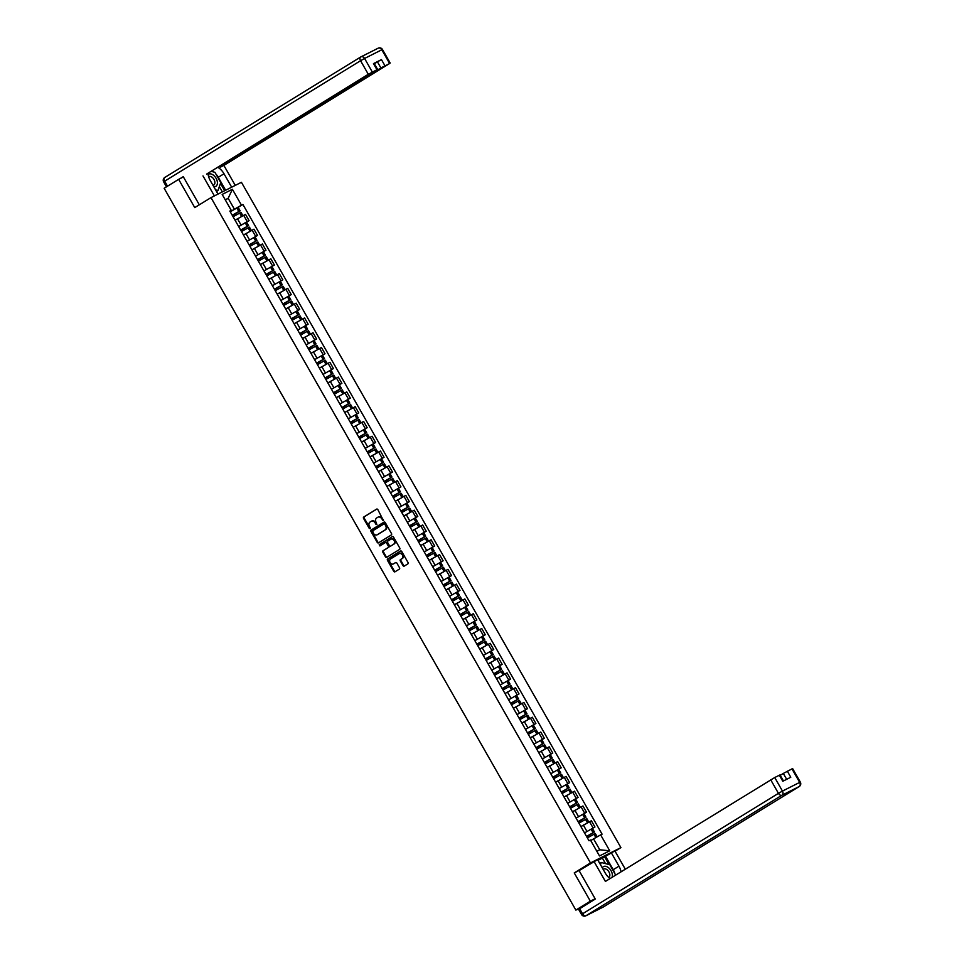 <?xml version="1.0" encoding="UTF-8"?>
<svg xmlns="http://www.w3.org/2000/svg" width="964" height="964" viewBox="0 0 964 964"><rect width="100%" height="100%" fill="white"/><g stroke="black" fill="none" stroke-linecap="round" stroke-linejoin="round"><path stroke-width="1.45" d="M383.371 520.464L377.852 509.619A1.072 0.844 -116.7 0 0 376.611 509.125L363.741 517.041A1.072 0.844 -116.7 0 0 363.561 518.415L369.2 528.296L370.031 528.658L370.2 527.682L369.465 526.404A3.434 2.687 -116.7 0 1 370.056 522.018L371.128 521.355A3.434 2.687 -116.7 0 1 371.285 521.271A3.434 2.687 -116.7 0 1 375.117 522.934L376.719 524.561L376.117 522.319A3.434 2.687 -116.7 0 1 376.707 517.933L377.78 517.27A3.434 2.687 -116.7 0 1 377.936 517.186A3.434 2.687 -116.7 0 1 381.768 518.849L383.371 520.464M402.988 565.615A1.072 0.844 -116.7 0 0 404.229 566.109L407.844 563.892A1.072 0.844 -116.7 0 0 408.025 562.518L401.771 551.541A1.072 0.844 -116.7 0 0 400.566 551.022L387.649 558.963A1.072 0.844 -116.7 0 0 387.468 560.337L393.734 571.315A1.072 0.844 -116.7 0 0 394.975 571.809L399.337 569.122A1.072 0.844 -116.7 0 0 399.518 567.748L396.843 563.048A1.072 0.844 -116.7 0 0 395.602 562.566L393.433 563.892A2.868 2.241 -116.7 0 1 393.3 563.964A2.868 2.241 -116.7 0 1 390.058 562.494A2.868 2.241 -116.7 0 1 390.589 558.915L399.06 553.71A2.868 2.241 -116.7 0 1 399.192 553.637A2.868 2.241 -116.7 0 1 402.446 555.107A2.868 2.241 -116.7 0 1 401.904 558.686L400.494 559.554A1.072 0.844 -116.7 0 0 400.313 560.928L402.988 565.615L403.603 565.314A1.072 0.844 -116.7 0 0 404.579 565.892M590.474 862.937L574.243 872.914L590.354 901.171L575.857 910.076L164.145 188.257L178.641 179.352L194.752 207.597L210.995 197.62L590.474 862.937L620.912 847.609L241.422 182.292L210.995 197.62M391.336 534.948A1.072 0.844 -116.7 0 0 391.517 533.586L385.263 522.596A1.072 0.844 -116.7 0 0 384.009 522.114L371.152 530.019A1.072 0.844 -116.7 0 0 370.959 531.393L377.225 542.371A1.072 0.844 -116.7 0 0 378.466 542.865L391.336 534.948M393.517 537.068L399.771 548.058A1.072 0.844 -116.7 0 1 399.59 549.42L386.721 557.337A1.072 0.844 -116.7 0 1 385.479 556.843L382.804 552.143A1.072 0.844 -116.7 0 1 382.985 550.769L388.203 547.564A1.072 0.844 -116.7 0 0 388.384 546.19L386.612 543.081A1.072 0.844 -116.7 0 0 385.359 542.587L379.9 545.949L379.189 544.624L392.264 536.587A1.072 0.844 -116.7 0 1 393.517 537.068M615.044 851.212L620.912 847.609M575.857 910.076L580.376 908.221M590.354 901.171L595.125 898.761M183.413 176.942L178.641 179.352M238.385 226.058L234.806 219.804M238.662 226.552L247.242 221.6L243.663 215.333L236.168 219.635M243.663 215.333L245.519 214.406L249.098 220.66L238.674 226.576M247.242 221.6L249.098 220.66M246.82 240.855L243.241 234.589M257.533 235.445L247.097 241.349L257.533 235.445L253.954 229.191L244.603 234.421M255.255 255.641L251.676 249.387M255.544 256.159L265.968 250.242L262.401 243.976L253.038 249.218M255.532 256.135L265.968 250.242M263.69 270.426L260.111 264.172M274.403 265.028L263.967 270.92L274.403 265.028L270.836 258.774L261.473 264.003M272.125 285.224L268.558 278.958M282.838 279.813L272.402 285.718L282.838 279.813L279.271 273.559L269.908 278.789M280.56 300.009L276.993 293.755M291.273 294.598L280.837 300.503L291.273 294.598L287.706 288.344L278.343 293.586M288.995 314.794L285.428 308.54M299.708 309.396L289.272 315.288L299.708 309.396L296.141 303.142L286.151 308.757M297.43 329.592L293.863 323.326M297.719 330.098L308.143 324.181L304.576 317.927L295.213 323.157M297.707 330.074L308.143 324.181M305.865 344.377L302.298 338.123M316.578 338.967L306.142 344.871L316.578 338.967L313.011 332.713L303.021 338.34M314.3 359.162L310.733 352.908M314.589 359.68L325.013 353.764L321.446 347.498L312.095 352.74M314.577 359.656L325.013 353.764M322.735 373.948L319.168 367.694M333.448 368.549L323.012 374.442L333.448 368.549L329.881 362.295L320.53 367.525M331.17 388.745L327.603 382.479M331.459 389.251L341.883 383.335L338.316 377.081L328.965 382.31M331.447 389.239L341.883 383.335M339.605 403.53L336.038 397.276M350.318 398.132L339.882 404.024L350.318 398.132L346.751 391.866L337.4 397.108M348.04 418.316L344.473 412.062M348.329 418.834L358.753 412.917L355.186 406.663L345.835 411.893M348.317 418.81L358.753 412.917M356.475 433.113L352.908 426.847M367.188 427.703L356.752 433.607L367.188 427.703L363.621 421.449L354.27 426.678M364.91 447.899L361.343 441.645M365.199 448.417L375.623 442.5L372.056 436.234L362.705 441.476M365.187 448.393L375.623 442.5M373.345 462.684L369.778 456.43M373.646 463.202L384.058 457.285L380.491 451.032L371.14 456.261M373.634 463.178L384.058 457.285M381.78 477.481L378.213 471.215M382.081 477.987L392.493 472.071L388.926 465.817L379.575 471.047M382.069 477.963L392.493 472.071M390.215 492.267L386.648 486.013M390.516 492.785L400.928 486.856L397.361 480.602L388.01 485.832M390.504 492.761L400.928 486.856M398.65 507.052L395.083 500.798M398.951 507.57L409.363 501.654L405.796 495.388L395.806 501.015M398.939 507.546L409.363 501.654M407.085 521.837L403.518 515.583M407.386 522.355L417.798 516.439L414.231 510.185L404.88 515.415M407.374 522.331L417.798 516.439M415.52 536.635L411.953 530.381M415.821 537.141L426.233 531.224L422.666 524.97L412.676 530.598M415.809 537.129L426.233 531.224M423.955 551.42L420.388 545.166M424.256 551.938L434.68 546.022L431.101 539.756L421.75 544.997M424.244 551.914L434.68 546.022M432.39 566.205L428.823 559.951M432.691 566.724L443.115 560.807L439.536 554.553L429.558 560.168M432.679 566.699L443.115 560.807M440.837 581.003L437.258 574.737M441.126 581.509L451.55 575.592L447.971 569.338L437.993 574.966M441.114 581.497L451.55 575.592M449.272 595.788L445.693 589.534M449.561 596.306L459.985 590.39L456.406 584.124L446.428 589.751M449.549 596.282L459.985 590.39M457.707 610.573L454.128 604.32M457.996 611.092L468.42 605.175L464.853 598.921L454.863 604.536M457.984 611.068L468.42 605.175M466.142 625.371L462.563 619.105M466.431 625.877L476.855 619.96L473.288 613.707L463.298 619.334M466.419 625.853L476.855 619.96M474.577 640.156L470.998 633.902M474.866 640.674L485.29 634.746L481.723 628.492L471.733 634.119M474.854 640.65L485.29 634.746M483.012 654.942L479.445 648.688M483.301 655.46L493.725 649.543L490.158 643.289L480.168 648.905M483.289 655.436L493.725 649.543M491.447 669.727L487.88 663.473M491.736 670.245L502.16 664.329L498.593 658.075L488.603 663.69M491.724 670.221L502.16 664.329M499.882 684.524L496.315 678.27M500.171 685.03L510.595 679.114L507.028 672.86L497.038 678.487M500.159 685.018L510.595 679.114M508.317 699.31L504.75 693.056M508.606 699.828L519.03 693.911L515.463 687.645L505.473 693.273M508.594 699.804L519.03 693.911M516.752 714.095L513.185 707.841M517.041 714.613L527.465 708.697L523.898 702.443L513.908 708.058M517.029 714.589L527.465 708.697M525.187 728.892L521.62 722.626M525.476 729.399L535.9 723.482L532.333 717.228L522.343 722.855M525.464 729.386L535.9 723.482M533.622 743.678L530.055 737.424M533.911 744.196L544.335 738.279L540.768 732.013L530.778 737.641M533.899 744.172L544.335 738.279M542.057 758.463L538.49 752.209M542.346 758.981L552.77 753.065L549.203 746.811L539.852 752.041M542.334 758.957L552.77 753.065M550.492 773.261L546.925 766.995M550.781 773.767L561.205 767.85L557.638 761.596L548.287 766.826M550.769 773.743L561.205 767.85M558.927 788.046L555.36 781.792M559.216 788.564L569.64 782.635L566.073 776.381L556.722 781.623M559.204 788.54L569.64 782.635M567.362 802.831L563.795 796.577M567.651 803.349L578.075 797.433L574.508 791.179L565.157 796.409M567.639 803.325L578.075 797.433M575.797 817.617L572.23 811.363M576.098 818.135L586.51 812.218L582.943 805.964L573.592 811.194M576.074 818.111L586.51 812.218M584.232 832.414L580.665 826.16M594.945 827.004L584.521 832.908L594.945 827.004L591.378 820.75L582.027 825.979M596.824 851.26L599.777 849.778L593.559 838.873L600.644 834.872L609.73 850.802L599.5 855.948L590.414 840.018L588.992 840.741L229.83 211.068L231.264 210.357L230.047 211.453M232.445 215.659L240.144 210.851L238.783 211.514L236.807 208.055L230.239 211.791L234.397 209.2L228.179 198.295L225.227 199.789M225.371 200.03L228.179 198.295L232.396 189.281L241.482 205.199L234.397 209.2M231.264 210.357L222.178 194.427L232.396 189.281M600.644 834.872L602.078 834.149L242.916 204.476L241.482 205.199M574.243 872.914L580.171 869.938M593.559 838.873L590.751 840.596M236.807 208.055L242.916 204.476M599.777 849.778L609.73 850.802M383.576 520.211L382.371 518.536A3.434 2.687 -116.7 0 0 378.539 516.885A3.434 2.687 -116.7 0 0 378.382 516.969L378.093 517.114M371.441 521.199L371.743 521.054A3.434 2.687 -116.7 0 1 371.899 520.97A3.434 2.687 -116.7 0 1 375.719 522.621L376.924 524.296M376.864 509.04L364.356 516.74A1.072 0.844 -116.7 0 0 364.163 518.102L370.272 528.38M384.274 522.018L371.755 529.718A1.072 0.844 -116.7 0 0 371.574 531.092L377.84 542.069A1.072 0.844 -116.7 0 0 378.816 542.648M384.841 524.235L384.009 523.874L372.67 530.839L373.321 533.152A3.434 2.687 -116.7 0 0 377.153 534.803A3.434 2.687 -116.7 0 0 377.298 534.719L385.022 529.971A3.434 2.687 -116.7 0 0 385.612 525.585L384.841 524.235L385.455 523.934L384.034 523.862L384.612 523.572M377.599 534.574A3.434 2.687 -116.7 0 0 377.755 534.502A3.434 2.687 -116.7 0 0 377.912 534.418L377.298 534.719M385.455 523.934L386.215 525.284A3.434 2.687 -116.7 0 1 385.636 529.67L377.912 534.418M385.455 542.539L385.974 542.286A1.072 0.844 -116.7 0 1 387.215 542.768L388.998 545.889A1.072 0.844 -116.7 0 1 388.805 547.263L383.588 550.468A1.072 0.844 -116.7 0 0 383.407 551.842L386.082 556.541A1.072 0.844 -116.7 0 0 387.07 557.12M392.529 536.49L379.792 544.323L380.322 545.684M393.613 544.238A2.868 2.241 -116.7 0 0 394.156 540.659A2.868 2.241 -116.7 0 0 390.902 539.189A2.868 2.241 -116.7 0 0 390.782 539.262L387.793 541.093A1.072 0.844 -116.7 0 0 387.612 542.467L389.384 545.576A1.072 0.844 -116.7 0 0 390.637 546.07L394.228 543.925A2.868 2.241 -116.7 0 0 394.758 540.346A2.868 2.241 -116.7 0 0 391.517 538.876A2.868 2.241 -116.7 0 0 391.384 538.948L391.047 539.129M391.143 545.817A1.072 0.844 -116.7 0 0 391.239 545.769L390.637 546.07M394.228 543.925L391.239 545.769M399.325 553.577L399.674 553.396A2.868 2.241 -116.7 0 1 399.807 553.324A2.868 2.241 -116.7 0 1 403.048 554.794A2.868 2.241 -116.7 0 1 402.518 558.373L401.096 559.241A1.072 0.844 -116.7 0 0 400.916 560.614L403.603 565.314M393.782 563.723A2.868 2.241 -116.7 0 0 393.914 563.663A2.868 2.241 -116.7 0 0 394.047 563.591L393.433 563.892M395.855 562.47L394.047 563.591M400.783 550.962L388.263 558.65A1.072 0.844 -116.7 0 0 388.082 560.024L394.336 571.001A1.072 0.844 -116.7 0 0 395.324 571.592M232.24 215.309L238.915 211.562L232.408 215.599M233.071 216.767L241.012 212.369L242.928 215.719M238.783 211.514L232.216 215.249M235.493 219.961L238.168 218.418M217.985 194.089L210.321 180.654A12.291 7.652 58.4 0 1 208.019 173.231M215.84 173.93A12.291 7.652 58.4 0 1 218.262 177.292L224.01 173.761A12.291 7.652 58.4 0 0 217.744 167.254M224.01 173.761L231.673 187.197M235.264 185.389L223.865 165.41L220.274 167.218L380.901 67.938L377.442 61.865L381.443 59.599L373.478 63.612L374.14 63.335L377.599 69.408L368.296 74.276L360.572 60.72L164.675 181.172L167.531 186.185M219.635 166.085L220.274 167.218M377.599 69.408L206.585 174.11L368.296 74.276M214.394 195.909L202.994 175.918M223.865 165.41L389.179 63.769L380.901 67.938M179.967 178.677L183.256 176.665L199.307 204.802M374.369 63.745L377.442 61.865M213.815 172.026A12.291 7.652 58.4 0 0 211.996 170.785M218.262 177.292L225.636 190.233M224.672 190.727L220.467 183.365M222.371 191.884L219.346 186.582M605.513 863.599L602.38 858.093L614.875 850.911L625.311 869.203M611.284 852.718L618.96 866.178A12.291 7.652 58.4 0 1 621.057 871.805M579.641 908.678L582.557 913.788L581.533 914.499L578.617 909.377L595.294 899.051L579.075 870.6L597.596 859.623L605.272 873.083A12.291 7.652 58.4 0 0 610.019 878.59M594.005 861.43L605.404 881.433L774.731 777.526L780.009 774.911L783.455 780.936M602.38 858.093L597.981 860.31M786.672 779.322L783.31 773.441L792.613 768.573L800.349 782.129L799.686 782.406L791.95 768.85M779.346 775.201L782.816 781.262L790.781 777.249L787.323 771.176M783.31 773.441L780.25 775.333M605.537 856.261L613.212 869.721L618.96 866.178M614.851 873.48A12.291 7.652 58.4 0 0 613.212 869.721M608.983 864.503L604.561 856.755M213.791 186.739A7.097 4.422 58.4 0 0 215.647 186.45A7.097 4.422 58.4 0 0 216.093 178.304A7.097 4.422 58.4 0 0 208.622 174.135A7.097 4.422 58.4 0 0 208.128 174.448M212.936 185.245A4.856 3.025 58.4 0 0 213.683 185.04A4.856 3.025 58.4 0 0 213.827 184.968A4.856 3.025 58.4 0 0 213.924 179.352A4.856 3.025 58.4 0 0 208.875 176.605A4.856 3.025 58.4 0 0 208.73 176.677A4.856 3.025 58.4 0 0 208.634 176.749M211.128 171.315L214.912 172.315L220.744 182.545L217.972 190.535L215.599 189.908M216.478 191.45L217.972 190.535M611.983 877.385A7.097 4.422 58.4 0 0 610.152 869.395A7.097 4.422 58.4 0 0 603.572 866.564A7.097 4.422 58.4 0 0 602.295 867.865M608.67 877.445A4.856 3.025 58.4 0 0 608.778 877.397A4.856 3.025 58.4 0 0 608.874 871.781A4.856 3.025 58.4 0 0 603.826 869.034A4.856 3.025 58.4 0 0 603.681 869.106A4.856 3.025 58.4 0 0 603.223 869.504M600.488 864.696L601.259 862.491L609.863 864.744L615.647 875.131M599.753 863.407L601.259 862.491M240.675 230.095L247.35 226.347L240.843 230.384M241.506 231.553L249.447 227.167L251.363 230.517M240.88 230.444L248.579 225.648L240.651 230.035M243.928 234.746L246.603 233.204M249.11 244.88L255.785 241.133L249.278 245.169M249.953 246.338L257.882 241.952L259.798 245.302M249.315 245.242L257.014 240.434L249.086 244.832M252.375 249.543L255.038 247.989M257.545 259.678L264.22 255.93L257.713 259.955M258.388 261.136L266.317 256.737L268.233 260.087M257.75 260.027L265.462 255.219L257.521 259.617M260.81 264.329L263.473 262.774M265.98 274.463L272.655 270.715L266.148 274.752M266.823 275.921L274.752 271.535L276.668 274.873M266.185 274.812L273.897 270.016L265.956 274.403M269.245 279.114L271.908 277.572M274.427 289.248L281.09 285.501L274.583 289.537M275.258 290.706L283.187 286.32L285.103 289.67M274.62 289.598L282.332 284.802L274.391 289.188M277.68 293.9L280.343 292.357M286.778 308.372L288.778 307.142M282.862 304.046L289.525 300.298L283.018 304.323M283.693 305.504L291.622 301.105L293.538 304.455M283.055 304.395L290.767 299.587L282.826 303.985M291.297 318.831L297.96 315.083L291.453 319.12M292.128 320.289L300.057 315.891L301.973 319.241M291.49 319.18L299.202 314.385L291.261 318.771M294.55 323.482L297.213 321.94M303.648 337.942L303.009 338.328M299.732 333.616L306.395 329.869L299.888 333.906M300.563 335.074L308.504 330.688L310.408 334.038M299.925 333.966L307.637 329.17L299.696 333.556M302.985 338.268L305.648 336.725M308.167 348.402L314.83 344.666L308.323 348.691M308.998 349.872L316.939 345.474L318.843 348.823M308.36 348.763L316.072 343.955L308.131 348.353M311.42 353.065L314.083 351.511M316.602 363.199L323.265 359.452L316.758 363.488M317.433 364.657L325.374 360.259L327.278 363.609M316.794 363.548L324.507 358.741L316.566 363.139M319.855 367.85L322.518 366.308M325.037 377.984L331.7 374.237L325.193 378.274M325.868 379.442L333.809 375.056L335.713 378.406M325.229 378.334L332.942 373.538L325.001 377.924M328.29 382.636L330.953 381.093M333.472 392.77L340.147 389.022L333.628 393.059M334.303 394.228L342.244 389.842L344.148 393.192M333.677 393.131L341.377 388.323L333.436 392.722M336.725 397.433L339.388 395.879M341.907 407.567L348.582 403.82L342.063 407.844M342.738 409.025L350.679 404.627L352.583 407.977M342.112 407.917L349.812 403.109L341.871 407.507M345.16 412.218L347.823 410.664M350.342 422.353L357.017 418.605L350.498 422.642M351.173 423.811L359.114 419.424L361.018 422.762M350.547 422.702L358.247 417.906L350.306 422.292M353.595 427.004L356.27 425.461M358.777 437.138L365.452 433.39L358.945 437.427M359.608 438.596L367.549 434.21L369.453 437.56M358.982 437.487L366.682 432.691L358.741 437.078M362.03 441.789L364.705 440.247M367.212 451.935L373.887 448.188L367.38 452.212M368.043 453.393L375.984 448.995L377.888 452.345M367.417 452.285L375.117 447.477L367.176 451.875M370.465 456.587L373.14 455.032M375.647 466.721L382.322 462.973L375.815 467.01M376.478 468.179L384.419 463.78L386.323 467.13M375.852 467.07L383.552 462.274L375.611 466.66M378.9 471.372L381.575 469.829M384.082 481.506L390.757 477.758L384.25 481.795M384.913 482.964L392.854 478.578L394.758 481.928M384.287 481.855L391.987 477.06L384.046 481.446M387.335 486.157L390.01 484.615M396.445 500.629L398.445 499.4M392.517 496.291L399.192 492.556L392.685 496.581M393.348 497.761L401.289 493.363L403.193 496.713M392.722 496.653L400.422 491.845L392.481 496.243M400.952 511.089L407.627 507.341L401.12 511.378M401.783 512.547L409.724 508.149L411.64 511.498M401.157 511.438L408.857 506.63L400.916 511.028M404.205 515.74L406.88 514.198M413.315 530.2L412.676 530.586M409.387 525.874L416.062 522.127L409.555 526.163M410.218 527.332L418.159 522.946L420.075 526.296M409.592 526.224L417.292 521.428L409.351 525.814M412.64 530.525L415.315 528.983M417.822 540.659L424.497 536.912L417.99 540.949M418.653 542.117L426.594 537.731L428.51 541.081M418.027 541.021L425.727 536.213L417.798 540.611M421.075 545.323L423.75 543.768M430.185 559.783L429.546 560.156M426.257 555.457L432.932 551.709L426.425 555.734M427.088 556.915L435.029 552.517L436.945 555.867M426.462 555.806L434.162 550.998L426.233 555.397M429.51 560.108L432.185 558.554M438.62 574.568L437.981 574.954M434.692 570.242L441.367 566.495L434.86 570.531M435.523 571.7L443.464 567.314L445.38 570.652M434.897 570.592L442.597 565.796L434.668 570.182M437.945 574.893L440.62 573.351M447.055 589.366L446.416 589.739M443.127 585.028L449.802 581.28L443.295 585.317M443.958 586.486L451.899 582.099L453.815 585.449M443.332 585.377L451.032 580.581L443.103 584.979M446.38 589.679L449.055 588.136M455.49 604.151L454.851 604.524M451.562 599.825L458.237 596.077L451.73 600.102M452.393 601.283L460.334 596.885L462.25 600.235M451.767 600.174L459.467 595.366L451.538 599.765M454.827 604.476L457.49 602.922M463.925 618.936L463.286 619.322M459.997 614.61L466.672 610.863L460.165 614.899M460.84 616.068L468.769 611.67L470.685 615.02M460.202 614.96L467.902 610.164L459.973 614.55M463.262 619.262L465.925 617.719M472.36 633.734L471.721 634.107M468.432 629.396L475.107 625.648L468.6 629.685M469.275 630.854L477.204 626.467L479.12 629.817M468.637 629.745L476.349 624.949L468.408 629.335M471.697 634.047L474.36 632.505M480.795 648.519L480.156 648.893M476.879 644.181L483.542 640.445L477.035 644.47M477.71 645.651L485.639 641.253L487.555 644.603M477.072 644.542L484.784 639.735L476.843 644.133M480.132 648.844L482.795 647.29M489.23 663.304L488.591 663.69M485.314 658.978L491.977 655.231L485.47 659.268M486.145 660.436L494.074 656.038L495.99 659.388M485.507 659.328L493.219 654.532L485.278 658.918M488.567 663.63L491.23 662.087M497.665 678.09L497.026 678.475M493.749 673.764L500.412 670.016L493.905 674.053M494.58 675.222L502.509 670.836L504.425 674.185M493.942 674.113L501.654 669.317L493.713 673.703M497.002 678.415L499.665 676.873M506.1 692.887L508.1 691.658M502.184 688.549L508.847 684.814L502.34 688.838M503.015 690.019L510.956 685.621L512.86 688.971M502.377 688.911L510.089 684.103L502.148 688.501M514.547 707.672L513.896 708.046M510.619 703.346L517.282 699.599L510.775 703.636M511.45 704.804L519.391 700.406L521.295 703.756M510.812 703.696L518.524 698.888L510.583 703.286M513.872 707.998L516.535 706.455M522.982 722.458L522.331 722.843M519.054 718.132L525.717 714.384L519.21 718.421M519.885 719.59L527.826 715.204L529.73 718.554M519.247 718.481L526.959 713.685L519.018 718.072M522.307 722.783L524.97 721.241M531.417 737.255L530.766 737.629M527.489 732.917L534.152 729.17L527.645 733.206M528.32 734.375L536.261 729.989L538.165 733.339M527.682 733.279L535.394 728.471L527.453 732.869M530.742 737.568L533.405 736.026M535.924 747.715L542.599 743.967L536.08 747.992M536.755 749.173L544.696 744.774L546.6 748.124M536.117 748.064L543.829 743.256L535.888 747.654M539.177 752.366L541.84 750.811M544.359 762.5L551.034 758.752L544.515 762.789M545.19 763.958L553.131 759.572L555.035 762.91M544.564 762.849L552.264 758.053L544.323 762.44M547.612 767.151L550.275 765.609M552.794 777.285L559.469 773.538L552.95 777.574M553.625 778.743L561.566 774.357L563.47 777.707M552.999 777.635L560.699 772.839L552.758 777.225M556.047 781.937L558.71 780.394M561.229 792.071L567.904 788.335L561.397 792.36M562.06 793.541L570.001 789.142L571.905 792.492M561.434 792.432L569.134 787.624L561.193 792.022M564.482 796.734L567.157 795.18M569.664 806.868L576.339 803.12L569.832 807.157M570.495 808.326L578.436 803.928L580.34 807.278M569.869 807.217L577.569 802.422L569.628 806.808M572.917 811.519L575.592 809.977M578.099 821.653L584.774 817.906L578.267 821.943M578.93 823.111L586.871 818.725L588.775 822.075M578.304 822.003L586.004 817.207L578.063 821.593M581.352 826.305L584.027 824.762M586.534 836.439L593.209 832.703L586.702 836.728M587.365 837.909L595.306 833.511L597.198 836.824M586.739 836.8L594.439 831.992L586.498 836.391M590.715 840.548L592.342 839.62M584.654 813.158L581.087 806.892M576.219 798.361L572.652 792.107M567.784 783.575L564.217 777.321M559.349 768.79L555.782 762.536M550.914 753.993L547.347 747.739M542.479 739.207L538.912 732.953M534.044 724.422L530.477 718.168M525.609 709.637L522.042 703.371M517.174 694.839L513.607 688.585M508.739 680.054L505.172 673.8M500.304 665.268L496.737 659.002M491.869 650.471L488.302 644.217M483.434 635.686L479.867 629.432M474.999 620.9L471.42 614.634M466.564 606.103L462.985 599.849M458.129 591.318L454.55 585.064M449.694 576.532L446.115 570.278M441.259 561.747L437.68 555.481M432.812 546.95L429.245 540.696M424.377 532.164L420.81 525.91M415.942 517.379L412.375 511.113M407.507 502.581L403.94 496.327M399.072 487.796L395.505 481.542M390.637 473.011L387.07 466.745M382.202 458.213L378.635 451.959M373.767 443.428L370.2 437.174M365.332 428.643L361.765 422.389M356.897 413.845L353.33 407.591M348.462 399.06L344.895 392.806M340.027 384.274L336.46 378.021M331.592 369.489L328.025 363.223M323.157 354.692L319.59 348.438M314.722 339.906L311.155 333.652M306.287 325.121L302.72 318.855M297.852 310.324L294.285 304.07M289.417 295.538L285.85 289.284M280.982 280.753L277.415 274.499M272.547 265.956L268.98 259.702M264.112 251.17L260.533 244.916M255.677 236.385L252.098 230.131M593.089 827.943L589.522 821.69M586.943 831.414L583.377 825.16M578.508 816.629L574.942 810.363M570.073 801.831L566.507 795.577M561.638 787.046L558.072 780.792M553.203 772.26L549.637 765.994M544.768 757.463L541.202 751.209M536.333 742.678L532.755 736.424M527.898 727.892L524.32 721.638M519.463 713.095L515.885 706.841M511.028 698.31L507.45 692.056M502.581 683.524L499.015 677.27M494.146 668.739L490.58 662.473M485.711 653.941L482.145 647.688M477.276 639.156L473.71 632.902M468.841 624.371L465.275 618.105M460.406 609.573L456.84 603.319M451.971 594.788L448.405 588.534M443.536 580.003L439.97 573.749M435.101 565.205L431.535 558.951M426.666 550.42L423.1 544.166M418.231 535.635L414.665 529.381M409.796 520.849L406.23 514.583M401.361 506.052L397.795 499.798M392.926 491.266L389.36 485.013M384.491 476.481L380.925 470.215M376.056 461.684L372.49 455.43M367.621 446.898L364.055 440.644M359.186 432.113L355.62 425.847M350.751 417.316L347.185 411.062M342.316 402.53L338.75 396.276M333.881 387.745L330.303 381.491M325.446 372.96L321.868 366.694M317.011 358.162L313.433 351.908M308.576 343.377L304.998 337.123M300.141 328.591L296.563 322.325M291.694 313.794L288.128 307.54M283.259 299.009L279.693 292.755M274.824 284.223L271.258 277.957M266.389 269.426L262.823 263.172M257.954 254.641L254.388 248.387M249.519 239.855L245.953 233.601M241.084 225.058L237.518 218.804M382.371 518.536L381.768 518.849M376.454 523.91L375.839 524.211M375.719 522.621L375.117 522.934M369.802 527.995L369.2 528.296M364.163 518.102L363.561 518.415M364.356 516.74L363.741 517.041M383.106 519.813L382.491 520.126M377.84 542.069L377.225 542.371M371.574 531.092L370.959 531.393M371.755 529.718L371.152 530.019M385.636 529.67L385.022 529.971M386.215 525.284L385.612 525.585M386.082 556.541L385.479 556.843M383.407 551.842L382.804 552.143M383.588 550.468L382.985 550.769M388.805 547.263L388.203 547.564M388.998 545.889L388.384 546.19M387.215 542.768L386.612 543.081M379.792 544.323L379.189 544.624M400.916 560.614L400.313 560.928M401.096 559.241L400.494 559.554M402.518 558.373L401.904 558.686M394.336 571.001L393.734 571.315M388.082 560.024L387.468 560.337M388.263 558.65L387.649 558.963M241.711 216.382L239.771 212.972M238.903 211.453L236.927 207.995M241.59 216.442L239.65 213.032M166.483 186.823L163.651 181.871L164.675 181.172A3.278 2.036 -121.6 0 1 164.784 177.46A3.278 2.036 -121.6 0 1 164.88 177.4L360.584 57.069M361.078 56.804L377.996 48.284A3.278 2.567 63.3 0 1 378.141 48.2A3.278 2.567 63.3 0 1 381.804 49.779L364.573 58.455L372.309 72.011M376.936 69.685L373.478 63.612M381.443 59.599L384.913 65.672M389.54 63.335L381.804 49.779L382.467 49.501A3.278 3.278 0 0 0 378.141 48.2L360.922 56.876A3.278 2.567 -116.7 0 0 360.765 56.96A3.278 2.036 -121.6 0 0 360.681 57.009A3.278 2.036 -121.6 0 0 360.572 60.72L364.573 58.455A3.278 2.567 -116.7 0 0 360.922 56.876A3.278 3.278 0 0 0 360.681 57.009L164.784 177.46A3.278 3.278 0 0 0 163.651 181.871M581.533 914.499A3.278 3.278 0 0 0 585.859 915.8A3.278 2.567 63.3 0 0 586.004 915.716A3.278 2.036 -121.6 0 1 582.557 913.788L778.442 793.348A3.278 2.036 -121.6 0 0 781.9 795.264L586.004 915.716L603.235 907.04L799.12 786.6L781.9 795.264A3.278 2.567 -116.7 0 0 782.455 791.083L799.686 782.406A3.278 2.567 63.3 0 1 799.12 786.6A3.278 2.036 -121.6 0 0 799.216 786.54A3.278 3.278 0 0 0 800.349 782.129M774.731 777.526L782.455 791.083L778.442 793.348L770.718 779.792M799.566 786.226A3.278 2.036 -121.6 0 1 799.216 786.54L603.319 906.991A3.278 2.036 -121.6 0 1 603.235 907.04A3.278 2.567 -116.7 0 1 603.078 907.124A3.278 3.278 0 0 0 603.319 906.991A3.278 2.036 -121.6 0 0 603.416 906.931M602.922 907.196A3.278 2.567 -116.7 0 0 603.078 907.124L585.859 915.8M250.146 231.167L248.206 227.757M247.338 226.239L245.362 222.78M247.218 226.311L245.242 222.853M250.025 231.227L248.085 227.829M258.581 245.953L256.641 242.554M255.773 241.036L253.797 237.578M255.653 241.096L253.677 237.638M258.46 246.025L256.52 242.615M267.016 260.75L265.076 257.34M264.208 255.822L262.232 252.363M264.088 255.882L262.112 252.423M266.895 260.81L264.955 257.4M275.451 275.535L273.511 272.125M272.643 270.607L270.667 267.149M272.523 270.679L270.547 267.209M275.33 275.596L273.39 272.197M283.886 290.321L281.946 286.911M281.078 285.404L279.102 281.934M280.958 285.465L278.982 282.006M283.765 290.393L281.825 286.983M292.321 305.118L290.381 301.708M289.513 300.19L287.537 296.731M289.393 300.25L287.417 296.792M292.2 305.178L290.26 301.768M300.756 319.903L298.816 316.493M297.948 314.975L295.972 311.517M297.828 315.047L295.852 311.577M300.635 319.964L298.695 316.553M309.191 334.689L307.251 331.279M306.383 329.76L304.407 326.302M306.263 329.833L304.287 326.374M309.07 334.761L307.13 331.351M317.626 349.474L315.686 346.076M314.818 344.558L312.842 341.099M314.698 344.618L312.734 341.16M317.505 349.546L315.565 346.136M326.061 364.272L324.121 360.861M323.253 359.343L321.277 355.885M323.133 359.403L321.169 355.945M325.94 364.332L324 360.922M334.496 379.057L332.556 375.647M331.688 374.128L329.724 370.67M331.568 374.201L329.604 370.742M334.388 379.117L332.435 375.719M342.931 393.842L340.991 390.444M340.123 388.926L338.159 385.467M340.003 388.986L338.039 385.528M342.823 393.914L340.87 390.504M351.366 408.64L349.426 405.229M348.558 403.711L346.594 400.253M348.438 403.771L346.474 400.313M351.257 408.7L349.305 405.29M359.813 423.425L357.861 420.015M356.993 418.497L355.029 415.038M356.873 418.569L354.909 415.098M359.692 423.485L357.74 420.087M368.248 438.21L366.296 434.8M365.428 433.294L363.464 429.824M365.32 433.354L363.344 429.896M368.127 438.283L366.175 434.872M376.683 453.008L374.731 449.598M373.875 448.079L371.899 444.621M373.755 448.139L371.779 444.681M376.562 453.068L374.61 449.658M385.118 467.793L383.166 464.383M382.31 462.865L380.334 459.406M382.19 462.937L380.214 459.467M384.998 467.853L383.045 464.443M393.553 482.578L391.601 479.168M390.745 477.662L388.769 474.192M390.625 477.722L388.649 474.264M393.433 482.651L391.48 479.241M401.988 497.364L400.036 493.966M399.18 492.447L397.204 488.989M399.06 492.508L397.084 489.049M401.868 497.436L399.927 494.026M410.423 512.161L408.471 508.751M407.615 507.233L405.639 503.774M407.495 507.293L405.519 503.835M410.303 512.221L408.362 508.811M418.858 526.947L416.918 523.536M416.05 522.018L414.074 518.56M415.93 522.09L413.954 518.632M418.738 527.007L416.797 523.609M427.293 541.732L425.353 538.334M424.485 536.815L422.509 533.357M424.365 536.876L422.389 533.417M427.173 541.804L425.232 538.394M435.728 556.529L433.788 553.119M432.92 551.601L430.944 548.142M432.8 551.661L430.824 548.203M435.608 556.59L433.667 553.179M444.163 571.315L442.223 567.904M441.355 566.386L439.379 562.928M441.235 566.458L439.259 563M444.043 571.375L442.102 567.977M452.598 586.1L450.658 582.702M449.79 581.184L447.814 577.713M449.67 581.244L447.694 577.785M452.478 586.172L450.537 582.762M461.033 600.897L459.093 597.487M458.225 595.969L456.249 592.511M458.105 596.029L456.129 592.571M460.913 600.958L458.972 597.547M469.468 615.683L467.528 612.273M466.66 610.754L464.684 607.296M466.54 610.827L464.564 607.356M469.348 615.743L467.407 612.333M477.903 630.468L475.963 627.058M475.095 625.552L473.119 622.081M474.975 625.612L472.999 622.154M477.783 630.54L475.842 627.13M486.338 645.253L484.398 641.855M483.53 640.337L481.554 636.879M483.41 640.397L481.434 636.939M486.218 645.326L484.277 641.916M494.773 660.051L492.833 656.641M491.965 655.122L489.989 651.664M491.845 655.183L489.869 651.724M494.653 660.111L492.712 656.701M503.208 674.836L501.268 671.426M500.4 669.908L498.424 666.449M500.28 669.98L498.304 666.522M503.088 674.908L501.147 671.498M511.643 689.621L509.703 686.223M508.835 684.705L506.859 681.247M508.715 684.765L506.739 681.307M511.523 689.694L509.582 686.284M520.078 704.419L518.138 701.009M517.27 699.49L515.294 696.032M517.15 699.551L515.174 696.092M519.957 704.479L518.017 701.069M528.513 719.204L526.573 715.794M525.705 714.276L523.729 710.817M525.585 714.348L523.621 710.89M528.393 719.264L526.452 715.866M536.948 733.99L535.008 730.591M534.14 729.073L532.164 725.603M534.02 729.133L532.056 725.675M536.827 734.062L534.887 730.652M545.383 748.787L543.443 745.377M542.575 743.859L540.611 740.4M542.455 743.919L540.491 740.46M545.275 748.847L543.322 745.437M553.818 763.572L551.878 760.162M551.01 758.644L549.046 755.186M550.89 758.716L548.926 755.246M553.71 763.633L551.757 760.222M562.253 778.358L560.313 774.948M559.445 773.441L557.481 769.971M559.325 773.502L557.361 770.043M562.145 778.43L560.192 775.02M570.7 793.143L568.748 789.745M567.88 788.227L565.916 784.768M567.772 788.287L565.796 784.829M570.58 793.215L568.627 789.805M579.135 807.94L577.183 804.53M576.315 803.012L574.351 799.554M576.207 803.084L574.231 799.614M579.015 808.001L577.062 804.591M587.57 822.726L585.618 819.316M584.762 817.797L582.786 814.339M584.642 817.87L582.666 814.411M587.45 822.798L585.497 819.388M595.993 837.499L594.053 834.113M593.197 832.595L591.221 829.136M593.077 832.655L591.101 829.197M595.873 837.559L593.932 834.173M378.539 516.885L377.936 517.186M371.899 520.97L371.285 521.271M377.755 534.502L377.153 534.803M386.022 542.25L385.407 542.563M391.517 538.876L390.902 539.189M391.191 545.793L390.577 546.094M399.807 553.324L399.192 553.637M393.914 563.663L393.3 563.964M240.144 210.851L238.18 207.393M390.191 63.058L382.467 49.501M248.579 225.648L246.615 222.19M257.014 240.434L255.05 236.975M265.462 255.219L263.485 251.761M273.897 270.016L271.92 266.546M282.332 284.802L280.355 281.343M290.767 299.587L288.79 296.129M299.202 314.385L297.225 310.914M307.637 329.17L305.66 325.712M316.072 343.955L314.095 340.497M324.507 358.741L322.53 355.282M332.942 373.538L330.965 370.08M341.377 388.323L339.4 384.865M349.812 403.109L347.835 399.65M358.247 417.906L356.27 414.448M366.682 432.691L364.705 429.233M375.117 447.477L373.14 444.018M383.552 462.274L381.575 458.804M391.987 477.06L390.01 473.601M400.422 491.845L398.445 488.387M408.857 506.63L406.88 503.172M417.292 521.428L415.315 517.969M425.727 536.213L423.762 532.755M434.162 550.998L432.197 547.54M442.597 565.796L440.632 562.337M451.032 580.581L449.067 577.123M459.467 595.366L457.502 591.908M467.902 610.164L465.937 606.693M476.349 624.949L474.372 621.491M484.784 639.735L482.807 636.276M493.219 654.532L491.242 651.062M501.654 669.317L499.677 665.859M510.089 684.103L508.112 680.644M518.524 698.888L516.547 695.43M526.959 713.685L524.982 710.227M535.394 728.471L533.417 725.012M543.829 743.256L541.852 739.798M552.264 758.053L550.287 754.583M560.699 772.839L558.722 769.38M569.134 787.624L567.157 784.166M577.569 802.422L575.592 798.951M586.004 817.207L584.027 813.749M594.439 831.992L592.462 828.534"/></g></svg>

